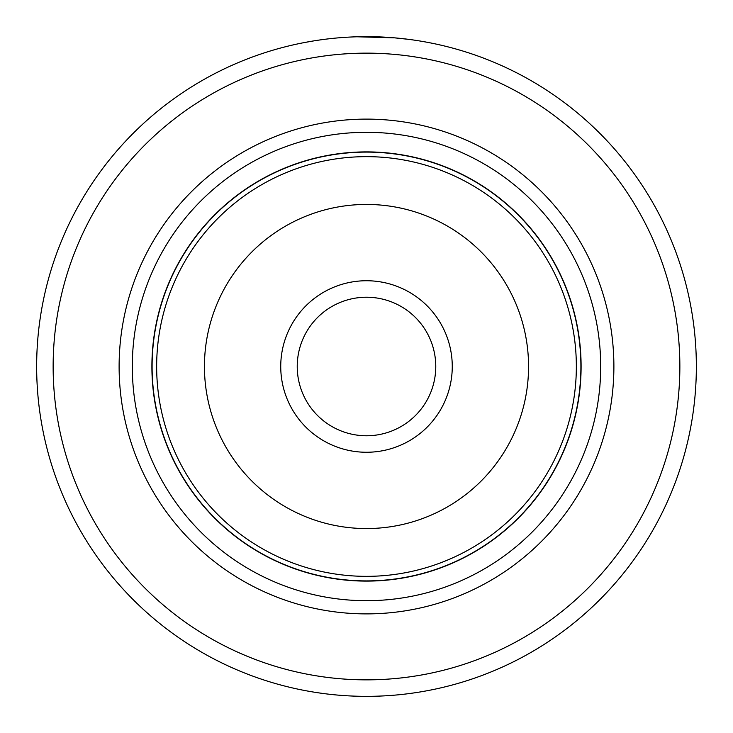<?xml version="1.0" encoding="UTF-8"?>
<svg xmlns="http://www.w3.org/2000/svg" width="733" height="733" viewBox="0 0 733 733"><rect width="100%" height="100%" fill="white"/><g stroke="black" fill="none" stroke-linecap="round" stroke-linejoin="round"><path stroke-width="1.1" d="M580.903 366.5A214.403 214.403 0 0 0 366.5 152.097A214.403 214.403 0 0 0 152.097 366.5A214.403 214.403 0 0 0 366.5 580.903A214.403 214.403 0 0 0 580.903 366.5M452.261 366.5A85.761 85.761 0 0 1 366.5 452.261A85.761 85.761 0 0 1 280.739 366.5A85.761 85.761 0 0 1 366.5 280.739A85.761 85.761 0 0 1 452.261 366.5M297.231 366.5A69.268 69.268 0 0 0 366.5 435.769A69.268 69.268 0 0 0 435.769 366.5A69.268 69.268 0 0 0 366.5 297.231A69.268 69.268 0 0 0 297.231 366.5M581.104 366.5A214.604 214.604 0 0 0 366.5 151.896A214.604 214.604 0 0 0 151.896 366.5A214.604 214.604 0 0 0 366.5 581.104A214.604 214.604 0 0 0 581.104 366.5M314.549 40.764L318.892 40.104M408.959 39.39L394.482 37.841L356.971 36.787M330.455 38.629L331.114 38.556M613.888 366.5A247.387 247.387 0 0 1 366.5 613.888A247.387 247.387 0 0 1 119.112 366.5A247.387 247.387 0 0 1 366.5 119.112A247.387 247.387 0 0 1 613.888 366.5M600.693 366.5A234.194 234.194 0 0 1 366.5 600.693A234.194 234.194 0 0 1 132.306 366.5A234.194 234.194 0 0 1 366.5 132.306A234.194 234.194 0 0 1 600.693 366.5M679.857 366.5A313.358 313.358 0 0 0 366.5 53.142A313.358 313.358 0 0 0 53.142 366.5A313.358 313.358 0 0 0 366.5 679.857A313.358 313.358 0 0 0 679.857 366.5M36.65 366.5A329.85 329.85 0 0 1 366.5 36.65A329.85 329.85 0 0 1 696.35 366.5A329.85 329.85 0 0 1 366.5 696.35A329.85 329.85 0 0 1 36.65 366.5M304.635 42.505L313.861 40.874M318.782 40.123L319.35 40.04M339.526 37.759L341.065 37.63M156.651 366.5A209.849 209.849 0 0 1 366.5 156.651A209.849 209.849 0 0 1 576.349 366.5A209.849 209.849 0 0 1 366.5 576.349A209.849 209.849 0 0 1 156.651 366.5M528.557 366.5A162.057 162.057 0 0 0 366.5 204.443A162.057 162.057 0 0 0 204.443 366.5A162.057 162.057 0 0 0 366.5 528.557A162.057 162.057 0 0 0 528.557 366.5"/></g></svg>
